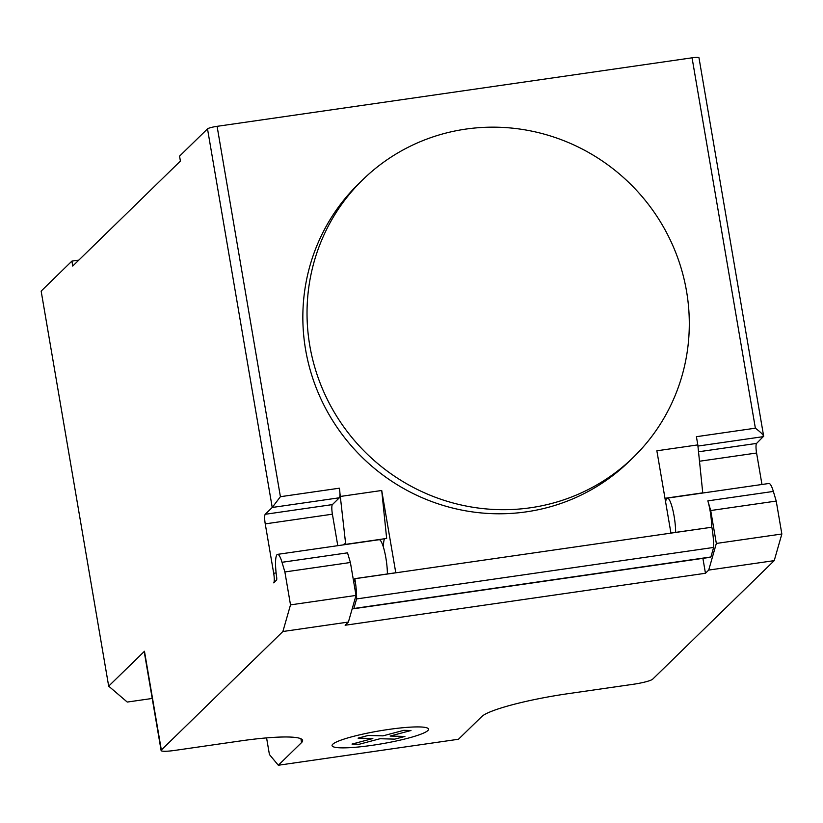 <?xml version="1.0" encoding="UTF-8"?>
<svg xmlns="http://www.w3.org/2000/svg" width="823" height="823" viewBox="0 0 823 823"><rect width="100%" height="100%" fill="white"/><g stroke="black" fill="none" stroke-linecap="round" stroke-linejoin="round"><path stroke-width="1.23" d="M686.547 291.26A193.827 188.549 45.7 0 0 555.937 137.77A193.827 188.549 45.7 0 0 362.85 179.661A193.827 188.549 45.7 0 0 309.787 345.609A193.827 188.549 45.7 0 0 406.192 483.502A193.827 188.549 45.7 0 0 633.484 457.197A193.827 188.549 45.7 0 0 686.547 291.26M633.484 457.197L629.286 461.291A193.827 188.549 -134.3 0 1 402.005 487.586A193.827 188.549 -134.3 0 1 305.6 349.693A193.827 188.549 -134.3 0 1 358.653 183.755L362.85 179.661M675.642 532.378A21.902 4.146 -98.2 0 0 672.761 509.602A21.902 4.146 -98.2 0 0 667.36 498.131A21.902 4.146 -98.2 0 0 666.825 498.419A21.902 4.146 -98.2 0 0 665.622 502.009M266.58 737.892L269.419 754.516L278.318 765.246L458.473 739.249L481.722 716.586A75.829 10.164 170.3 0 1 568.004 693.686L633.515 684.242A16.851 2.253 -9.7 0 0 652.69 679.15L774.227 560.638L781.85 534.004L776.223 501.073L710.712 510.527L707.842 500.868A21.902 4.146 81.8 0 1 711.669 527.183M776.223 501.073L773.353 491.424A21.902 4.146 -98.2 0 0 768.898 483.482L667.36 498.131M276.116 572.911L273.689 573.261A8.425 1.595 81.8 0 1 273.699 582.859L276.528 580.092A3.374 0.638 -98.2 0 0 276.6 576.697A21.902 4.146 81.8 0 1 277.032 554.64A21.902 4.146 81.8 0 1 277.557 554.363A21.902 4.146 81.8 0 1 282.011 562.294L284.881 571.954L290.509 604.874L282.886 631.508L348.396 622.054L356.02 595.42L290.509 604.874M278.318 765.246L301.568 742.572A75.829 10.164 170.3 0 0 302.607 740.433A75.829 10.164 170.3 0 0 240.439 740.937L174.929 750.391A16.851 2.253 -9.7 0 1 161.113 750.504A16.851 2.253 -9.7 0 1 161.349 750.02L282.886 631.508M774.227 560.638L708.716 570.082L705.455 573.271L702.904 558.354M348.396 622.054L345.135 625.243L705.455 573.271M343.561 544.836A22.746 4.3 81.8 0 1 344.59 543.838A22.746 4.3 81.8 0 1 345.711 544.353L339.374 488.193A8.425 1.595 81.8 0 1 339.374 497.781L332.389 504.602A8.425 1.595 -98.2 0 0 332.399 514.19L337.78 545.67M273.689 573.261L265.243 523.881L332.399 514.19M692.061 57.816L755.37 428.186C760.298 431.89 763.065 434.565 763.662 436.211L698.974 57.754A8.425 1.132 170.3 0 0 692.061 57.816L217.097 126.331A8.425 1.132 170.3 0 0 207.509 128.872L272.228 507.472L265.243 514.282A8.425 1.595 -98.2 0 0 265.243 523.881M340.773 496.392L381.718 490.487L386.656 538.448L345.711 544.353M383.425 547.213A22.746 4.3 81.8 0 1 384.608 538.736M381.718 490.487L395.781 572.746L354.836 578.651L353.787 582.324M356.02 595.42L350.392 562.5L284.881 571.954M350.392 562.5L347.522 552.84L282.011 562.294M387.386 573.96A21.902 4.146 -98.2 0 0 384.506 551.184A21.902 4.146 -98.2 0 0 379.105 539.713L277.557 554.363M713.623 547.439L356.585 598.938L353.859 608.485A37.076 7.006 81.8 0 1 353.139 608.804L710.177 557.305A37.076 7.006 -98.2 0 0 710.897 556.976L713.623 547.439A25.276 4.784 -98.2 0 0 711.885 527.224L670.93 533.057L656.867 450.798L697.811 444.893L702.749 492.843L664.984 498.296M761.964 484.48L756.584 453.01A8.425 1.595 81.8 0 1 756.584 443.412L763.662 436.211M353.859 608.485L710.897 556.976M353.139 608.804A37.076 7.006 81.8 0 1 352.234 608.65M354.836 578.651L354.847 578.723A25.276 4.784 81.8 0 1 356.585 598.938M781.85 534.004L716.339 543.447L708.716 570.082M710.712 510.527L716.339 543.447M755.37 428.186L696.412 436.694L697.811 444.893M339.374 497.781L272.228 507.472L280.406 496.701L217.097 126.331M161.113 750.504L144.231 651.734A16.851 2.253 -9.7 0 1 144.467 651.26L161.349 750.02M152.224 698.46L127.256 702.06L108.677 686.156L144.467 651.26M207.509 128.872L179.558 156.133L180.402 161.071L72.753 266.045L71.91 261.107L41.15 291.095L108.677 686.156M71.91 261.107L78.843 260.109M358.087 738.138L368.2 735.453L382.983 735.855L403.826 730.32L411.006 730.505L390.143 736.05L404.916 736.441L394.793 739.126L380.031 738.725L359.167 744.27L352.007 744.074L372.85 738.54L358.087 738.138M332.739 744.259A48.948 6.563 170.3 0 0 397.067 740.823A48.948 6.563 170.3 0 0 411.14 727.1A48.948 6.563 170.3 0 0 332.739 744.259M707.842 500.868L773.353 491.424M300.909 738.756L301.568 742.572M332.389 504.602L265.243 514.282M756.584 453.01L699.499 461.24M698.521 451.786L756.584 443.412M711.885 527.224L354.847 578.723M697.935 446.066L763.569 436.601M339.374 488.193L280.406 496.701"/></g></svg>
